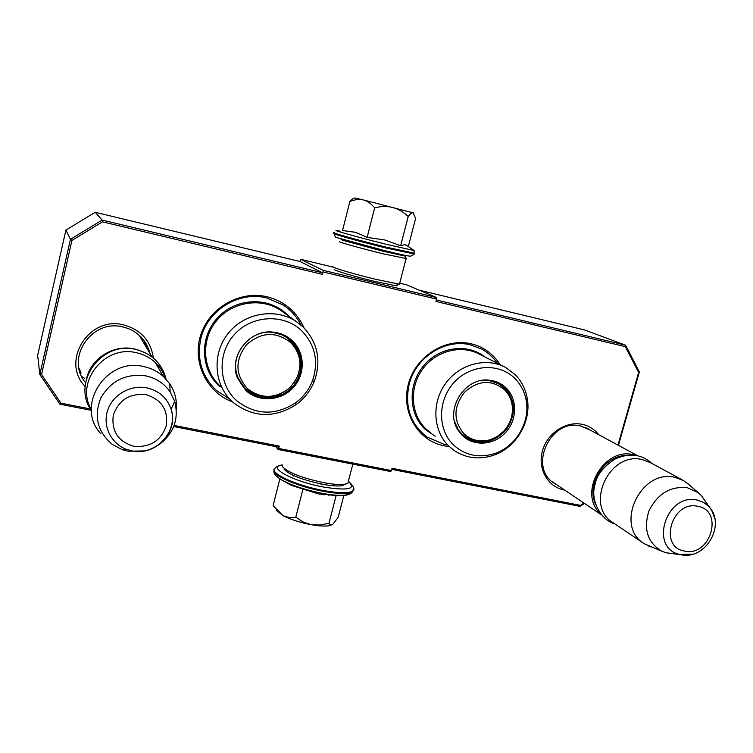 <?xml version="1.0" encoding="UTF-8"?>
<svg xmlns="http://www.w3.org/2000/svg" width="753" height="753" viewBox="0 0 753 753"><rect width="100%" height="100%" fill="white"/><g stroke="black" fill="none" stroke-linecap="round" stroke-linejoin="round"><path stroke-width="1.13" d="M78.914 367.991L80.703 372.086M85.626 382.722C64.786 358.776 91.527 318.594 122.786 326.953C129.234 328.393 134.843 331.292 139.616 335.659C144.83 340.563 148.237 346.446 149.838 353.308M556.589 484.631L554.66 483.501C527.561 468.027 550.368 417.746 580.883 426.066L590.079 430.019M304.043 327.913C296.823 311.676 284.483 301.285 267.023 296.748C239.896 290.263 209.39 307.648 200.778 334.85C191.846 361.958 206.651 392.482 232.526 401.886M500.114 364.687C493.281 353.844 483.633 346.888 471.162 343.792C445.183 337.523 415.364 356.611 408.314 384.35C400.878 412.013 417.887 440.731 443.865 445.767L448.882 446.52M85.164 386.505C60.372 361.449 88.901 315.554 123.567 324.882C140.952 329.71 150.873 340.761 153.339 358.042M564.665 490.081L564.044 489.968C547.685 486.852 537.426 468.573 542.452 450.878C547.233 433.135 566.124 420.692 582.445 424.4C589.081 425.906 594.484 429.332 598.654 434.66M617.959 445.098L638.638 372.462L625.329 346.644L435.959 301.445L436.58 299.11L323.065 271.955L322.463 274.356L102.493 221.853L71.93 240.433L41.556 374.486L60.946 403.175L90.407 408.964M174.131 425.436L279.269 446.115L278.685 448.44L391.466 470.559L392.059 468.3L580.459 505.367L583.914 503.051M71.93 240.433L70.443 239.303L102.097 220.064L95.217 212.29L300.127 261.555L322.491 272.746L102.097 220.064L102.493 221.853M60.946 403.175L59.92 404.192L39.834 374.495L37.65 355.312L65.925 230.06L70.443 239.303L39.834 374.495L41.556 374.486M279.269 446.115L278.629 447.16L173.708 426.546M59.92 404.192L91.264 410.347M278.685 448.44L278.055 449.475L275.73 446.585M278.055 449.475L390.713 471.547L391.466 470.559M391.776 469.383L580.036 506.364L580.459 505.367M580.036 506.364L584.441 503.409M618.448 445.362L639.363 371.944L638.638 372.462M625.329 346.644L625.592 345.203L436.354 299.967M639.363 371.944L625.592 345.203L584.413 329.889L419.205 290.178M436.58 299.11L436.495 297.52L406.714 284.869L399.711 283.184M436.495 297.52L323.093 270.346L300.682 259.324L299.826 261.479M323.065 271.955L323.093 270.346M322.491 272.746L322.463 274.356M65.925 230.06L95.217 212.29M300.682 259.324L332.948 267.099M147.07 348.601L144.416 341.128M229.693 399.062L216.478 390.496C201.908 376.547 196.665 359.388 200.759 339.048C206.99 310.5 238.692 290.809 266.44 297.887L282.996 304.871C290.884 310.038 296.927 316.815 301.134 325.202M446.454 444.684L443.79 444.223L427.073 437.051C410.451 424.127 404.474 406.564 409.143 384.359C415.665 357.289 445.202 338.379 470.38 344.836L481.619 349.063C488 352.536 493.262 357.289 497.394 363.304M600.583 513.753C577.476 493.704 603.605 446.67 633.471 454.774L636.36 455.546M625.997 455.424C603.774 455.885 585.975 484.913 595.727 504.689M643.561 543.261L613.309 522.864C583.933 506.167 609.318 450.755 642.46 459.65L650.376 462.634L682.519 480.019M714.804 518.469L711.707 510.299L701.297 495.483L698.125 492.613L687.433 487.746C670.33 485.939 657.482 493.714 648.898 511.061C643.269 529.34 647.618 542.744 661.943 551.252L644.389 543.817C613.78 526.46 640.596 468.206 675.168 477.411L683.423 480.508L689.334 484.96M647.834 545.718L651.1 546.998M701.297 495.483L705.985 502.326M672.024 553.719L665.953 552.74L661.943 551.252M143.974 340.516L147.212 348.846M86.755 377.912C91.442 357.91 114.145 344.206 134.411 348.959L139.813 350.512M91.339 409.585C74.726 382.148 104.629 344.488 136.425 352.743C143.607 354.305 149.847 357.506 155.156 362.344C160.069 366.918 163.552 372.359 165.604 378.665M100.911 433.784C74.641 406.338 106.22 356.809 143.823 366.617C151.409 368.245 158.008 371.615 163.608 376.698L169.764 383.861C174.903 391.692 177.087 400.276 176.315 409.594M171.91 424.636L171.515 425.379M174.734 401.415L171.082 409.18C178.499 431.497 155.664 455.923 132.114 450.896L126.899 449.513L132.048 450.915C155.758 456.299 179.063 431.328 171.082 409.18C167.081 397.895 159.052 390.807 146.995 387.899C130.617 384.444 112.592 394.741 107.585 410.536C102.399 426.273 111.303 443.997 126.899 449.513L121.995 449.541L112.47 444.524C97.448 431.921 93.579 416.371 100.874 397.876C110.983 380.585 126.015 373.262 145.969 375.907C156.276 378.213 164.333 383.55 170.159 391.936L174.734 401.415C179.129 419.195 173.717 433.747 158.488 445.079M144.755 450.915L128.142 451.216L121.995 449.541M79.922 371.963L81.173 373.017M395.758 253.272L379.691 249.874C364.781 246.193 348.554 241.619 350.842 241.751M349.863 201.512C352.15 198.877 354.023 197.738 355.482 198.086L363.078 199.874C359.04 199.008 354.635 199.554 349.863 201.512L342.54 230.512L355.52 232.31L367.135 237.374L384.896 239.991L400.652 245.751L404.803 244.65L406.836 245.534M384.312 250.514L337.269 237.722M406.394 245.224L414.112 250.533L386.214 244.283C354.625 236.442 324.656 227.858 340.168 231.18L340.168 231.18M363.078 199.874L413.482 212.958M408.314 246.551L415.6 218.426L413.237 212.835M413.086 212.798C411.863 212.581 410.244 213.805 408.211 216.469C403.486 212.045 398.441 209.07 393.075 207.536M400.652 245.751L408.211 216.469M392.369 207.357C386.929 206.087 381.027 206.247 374.665 207.837C371.257 203.743 367.568 201.136 363.595 200.006M367.135 237.374L374.665 207.837M343.857 495.352L338.153 517.377L332.591 524.587L328.769 525.801C324.59 526.356 318.886 526.008 311.657 524.756L310.961 524.634C300.249 522.573 291.091 519.645 283.486 515.871L276.313 510.468M273.565 506.157L283.006 515.617M322.068 484.8L321.079 484.612M311.657 524.756L320.016 525.01L328.976 523.241L336.139 495.502L318.688 493.94L291.336 485.374L282.234 480.282C292.493 485.713 305.831 490.071 322.228 493.347L328.261 494.354C340.582 496.029 348.074 495.719 350.747 493.403M282.215 464.996C265.941 466.691 292.804 481.525 323.555 487.059C347.651 490.796 356.122 489.121 348.987 482.024M281.763 480.019L282.224 480.282C275.965 476.376 273.283 473.496 274.177 471.632M279.871 478.87L273.151 505.498M293.002 475.764L293.689 476.094M283.486 515.871L289.321 517.556L295.797 517.236L303.186 521.98L310.961 524.634M302.932 489.271L295.797 517.236M328.976 523.241L330.313 524.916L332.393 524.709M284.041 468.997L284.502 469.74C290.366 475.228 302.988 480.056 322.397 484.217C330.746 485.77 337.184 486.297 341.711 485.807L346.06 484.01M282.149 465.505L282.855 467.114C289.124 472.969 302.668 478.136 323.508 482.617C332.468 484.283 339.368 484.857 344.215 484.33L347.839 483.36L348.583 480.461M396.756 285.011C398.017 285.651 397.65 285.876 395.654 285.688L374.457 281.358C354.823 276.52 341.655 272.737 334.953 270.016L334.181 269.197M399.664 283.363L399.485 284.069L398.403 283.994L375.7 279.316C354.607 274.12 340.478 270.073 333.306 267.193L332.506 266.346M401.067 254.486L404.888 256.058L382.242 251.05L342.483 240.179C340.987 239.614 341.165 239.482 343.001 239.783L345.561 240.263M406.338 258.561L382.298 253.629C361.167 248.33 346.964 244.433 339.688 241.929L339.443 241.365M396.134 253.356L397.462 253.799C398.958 254.335 398.911 254.476 397.339 254.222L380.359 250.363L348.912 241.769L348.281 241.318L350.55 241.675M246.617 344.639C261.225 331.885 275.899 331.188 290.667 342.54C300.306 352.79 302.377 364.574 296.87 377.912L291.242 386.176L288.295 388.962C274.318 398.949 260.717 398.836 247.492 388.623C235.105 374.674 234.814 360.019 246.617 344.639M232.63 401.98C213.946 385.272 211.668 354.051 228.065 333.541C244.245 312.843 275.363 307.544 296.202 321.484L302.998 326.877C317.681 342.389 321.484 360.442 314.406 381.046C310.565 390.619 304.466 398.478 296.108 404.615C274.308 418.423 253.366 417.727 233.251 402.535L232.63 401.98M236.461 400.511C218.012 384.058 217.156 352.592 235.021 333.843C252.631 314.848 284.097 313.653 301.755 330.812C315.394 345.194 318.933 361.948 312.363 381.084C308.796 389.979 303.13 397.273 295.364 402.977C274.798 415.938 255.163 415.119 236.461 400.511M245.836 390.506C258.759 402.479 280.794 401.123 293.039 387.851C305.464 374.74 305.266 352.781 292.428 340.77C286.997 335.734 280.53 332.845 273.019 332.111C249.347 329.099 228.413 356.047 237.421 377.931L245.836 390.506M245.855 389.668L246.946 390.619C259.964 401.603 281.151 399.608 292.71 386.524C304.447 373.592 304.024 352.46 291.609 340.836L282.817 334.981L272.548 332.327C249.309 329.381 228.752 355.83 237.6 377.319L245.855 389.668M464.516 392.238C478.174 380.067 491.558 379.286 504.651 389.866C508.68 393.979 511.174 398.986 512.125 404.888C513.367 414.677 510.609 423.402 503.87 431.064L497.705 436.241L490.542 439.62C480.376 442.51 471.529 440.552 463.98 433.747C453.137 420.692 453.315 406.846 464.516 392.238M448.986 446.256C433.05 431.14 431.347 403.034 445.522 383.522C459.528 363.887 486.551 356.866 505.715 367.52L515.287 374.74C521.594 381.234 525.575 389.094 527.222 398.309C531.816 422.377 515.014 449.353 491.389 455.951C477.882 459.725 465.486 457.909 454.191 450.51L448.986 446.256M453.635 445.07C437.361 429.69 437.54 400.012 454.341 382.166C470.917 364.094 499.568 362.664 515.137 378.712C521.001 384.727 524.69 392.012 526.225 400.568C530.498 422.904 514.892 447.96 492.951 454.078C477.92 458.106 464.817 455.104 453.635 445.07M462.464 435.545C473.863 446.745 493.959 445.287 505.498 432.636C517.207 420.155 517.678 399.41 506.355 388.19C501.865 383.766 496.453 381.14 490.118 380.303C464.921 375.945 443.498 410.526 458.671 430.97L462.464 435.545M454.614 421.689L458.436 430.198L462.163 434.688L466.041 437.804C480.64 445.484 494.024 442.82 506.176 429.803C516.059 414.931 515.758 401.057 505.263 388.19L499.559 383.823L489.318 380.444L480.235 380.783M665.953 552.74L681.437 554.829C705.975 559.837 726.25 524.54 708.855 506.534L703.603 502.43L697.306 500.114C666.716 492.406 648.672 547.393 679.31 554.368L692.769 554.17M684.693 551.092C710.399 557.154 724.254 510.619 697.871 506.336C671.864 499.926 658.084 547.29 684.693 551.092M133.836 446.265C150.12 447.668 160.935 440.816 166.281 425.709C168.352 409.914 161.613 399.57 146.073 394.676C129.629 393.085 118.701 399.965 113.27 415.308C111.359 431.29 118.212 441.606 133.836 446.265M414.169 253.968L385.837 247.972C356.969 240.828 326.811 232.31 334.539 233.543M414.451 253.177L386.054 247.125C357.186 239.972 327.028 231.472 334.746 232.724M282.262 464.874C277.499 466.163 275.269 467.161 275.57 467.877C266.741 471.764 294.856 485.374 323.508 490.523C338.37 493.177 348.037 493.422 352.508 491.267L353.722 488.302M274.167 469.825C270.515 474.672 297.388 486.654 323.301 491.333C338.163 493.977 347.83 494.222 352.31 492.057L353.581 489.234M220.158 386.92C200.326 370.288 199.056 336.732 217.975 317.455C235.717 297.84 268.416 296.475 286.564 314.067L288.455 315.921M283.505 312.373L280.483 310.208C260.698 296.974 231.237 301.934 215.96 321.465C200.477 340.836 202.67 370.382 220.394 386.261M293.943 382.891C303.28 367.963 302.442 353.948 291.43 340.845L289.124 338.728M242.89 386.543L246.127 389.668C256.952 397.857 268.708 399.118 281.396 393.471M270.271 332.214C276.417 332.487 281.97 334.332 286.949 337.739L290.545 340.667M244.17 388.002L246.937 389.734M286.865 337.146L288.465 338.859M242.494 385.461L240.301 382.919M288.295 388.962C274.421 399.194 260.557 399.391 246.72 389.555L245.629 388.604C239.727 383.042 236.414 376.152 235.689 367.935M215.443 382.11L217.071 382.91L215.433 382.091M218.154 385.047L221.646 387.277M292.465 342.653L290.912 340.328M503.38 366.334L479.708 354.343C461.41 344.177 435.723 350.776 422.461 369.365C409.039 387.842 410.752 414.536 425.972 428.956L430.942 433.013M435.196 436.213L425.464 429.521C407.797 413.924 407.608 382.166 425.445 363.765C441.042 346.474 468.131 343.519 484.763 356.894M509.084 395.061L504.341 388.021L498.307 383.145L504.284 387.964M498.053 383.569L497.074 382.571M488.462 380.35L498.166 383.625C506.101 388.463 510.75 395.551 512.125 404.888M479.416 441.249C474.014 441.164 469.091 439.696 464.667 436.834C469.26 439.799 474.352 441.277 479.934 441.267M463.603 435.987L464.93 436.42M490.542 439.62C483.859 442.745 475.435 441.757 465.25 436.636L461.438 433.568L457.833 429.248M554.66 483.501L553.935 483.012M588.178 428.834L587.472 428.457M585.363 427.469L637.838 455.847M552.147 481.647L601.525 514.92M698.125 492.613L686.708 482.682M139.258 335.339L151.974 356.931M155.156 362.344L163.608 376.698M170.159 391.936L169.764 383.861M81.766 376.575L84.76 378.448M414.112 250.533L414.056 254.401L410.79 256.133C409.839 256.312 405.651 255.766 384.406 250.533C359.614 244.424 334.436 237.242 335.254 236.931L334.351 233.938M328.157 494.345C348.112 497.366 351.707 492.923 352.31 492.057L352.508 491.267C355.2 489.874 354.032 486.702 349.016 481.751M323.931 494.768L328.261 494.354M328.769 525.801L330.303 524.916M328.76 494.429L328.553 495.229M341.711 485.807L344.215 484.33M352.818 464.121L347.839 483.36M404.888 256.058L406.564 258.938M399.485 284.069L406.008 258.9M395.654 285.688L398.403 283.994M166.112 379.211C161.933 363.454 151.739 353.505 135.521 349.364M91.386 410.536C71.262 382.486 101.514 340.817 135.342 349.326M651.769 463.387C647.731 459.528 642.968 456.996 637.48 455.772M614.636 523.759C602.259 520.831 589.74 501.592 594.983 484.593C596.677 475.021 603.595 466.371 615.719 458.643C626.411 454.567 630.675 454.784 636.878 455.65M283.523 312.382L296.202 321.484M284.521 335.8L286.949 337.739C300.005 348.583 303.308 361.977 296.87 377.912M246.946 390.619L246.127 389.668C255.766 397.123 266.506 398.826 278.346 394.788M312.363 381.084L314.406 381.046M295.364 402.977L296.108 404.615M237.6 377.319L237.421 377.931M294.63 381.893L298.433 374.439L300.287 366.334M466.041 437.804L464.78 436.919M497.309 383.164L494.335 381.536M526.225 400.568L527.222 398.309M492.951 454.078L491.389 455.951M458.436 430.198L458.662 430.97M489.318 380.444L490.109 380.303M499.559 383.823L498.674 383.333M508.849 394.619L504.322 388.011M464.036 435.78L461.448 433.963"/></g></svg>
